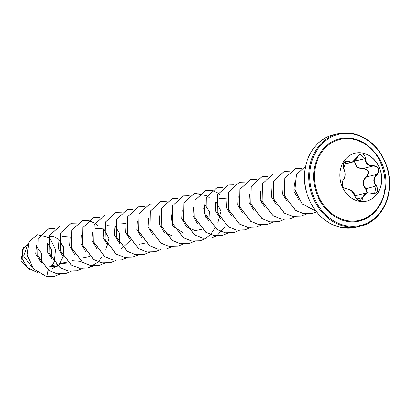 <?xml version="1.0" encoding="UTF-8"?>
<svg xmlns="http://www.w3.org/2000/svg" width="410" height="410" viewBox="0 0 410 410"><rect width="100%" height="100%" fill="white"/><g stroke="black" fill="none" stroke-linecap="round" stroke-linejoin="round"><path stroke-width="0.61" d="M354.937 153.207A24.656 20.715 -103.7 0 1 362.189 153.002A24.656 20.715 -103.7 0 1 381.551 176.515A24.656 20.715 -103.7 0 1 366.612 201.115M359.36 201.32A24.656 20.715 -103.7 0 1 339.998 177.771A24.656 20.715 -103.7 0 1 354.998 153.191A24.656 20.715 -103.7 0 1 362.317 152.971A24.656 20.715 -103.7 0 1 381.674 176.52A24.656 20.715 -103.7 0 1 366.673 201.1A24.656 20.715 -103.7 0 1 359.36 201.32M371.778 193.417C367.068 191.931 364.167 193.3 363.081 197.528C362.63 199.706 361.323 200.695 359.16 200.49C356.992 199.926 355.537 198.45 354.783 196.062C353.056 191.332 350.381 188.979 346.763 189.01C342.299 187.667 341.084 184.654 343.114 179.97C345.497 176.879 345.727 173.158 343.8 168.812C342.411 163.011 343.964 160.484 348.459 161.232C351.97 163.016 354.875 161.648 357.161 157.117C358.207 154.796 359.821 153.729 362.01 153.924C364.152 154.488 365.3 156.036 365.464 158.573C365.992 163.59 368.662 165.937 373.479 165.619C379.158 166.67 380.367 169.689 377.118 174.665C373.52 178.053 373.295 181.773 376.431 185.832C379.045 191.337 377.492 193.863 371.778 193.417L374.607 193.484L376.103 186.135C372.849 181.866 373.09 177.955 376.821 174.409C379.88 169.755 378.753 166.942 373.423 165.963L371.152 166.014C367.334 165.199 365.284 162.714 365.008 158.562L360.41 154.273L357.53 156.63M357.161 157.117L352.19 162.222L349.843 162.278L345.927 161.089M354.558 161.002L354.834 161.043C354.829 165.22 356.833 167.71 360.851 168.52L363.25 168.443C368.687 169.386 369.815 172.2 366.642 176.884C362.614 180.502 362.378 184.413 365.93 188.61L367.411 192.608M354.783 196.062L354.875 196.164C355.598 198.384 356.977 199.752 358.996 200.275L360.38 200.234L366.909 192.71L371.757 193.218M343.8 168.812L343.857 168.643C341.525 165.153 344.984 160.607 345.922 161.089L343.764 168.597C345.804 173.153 345.568 177.058 343.052 180.313C341.212 183.834 342.017 186.632 345.466 188.708L346.45 188.754A0.359 0.256 -98.7 0 1 346.465 188.754L351.201 190.378L354.686 195.534M352.292 139.036A41.61 34.963 -103.7 0 1 362.655 142.716L362.655 142.716C383.745 153.145 392.216 187.918 378.286 206.881L378.286 206.881A41.61 34.963 -103.7 0 1 347.306 220.631A41.61 34.963 -103.7 0 1 314.521 173.63A41.61 34.963 -103.7 0 1 352.292 139.036M41.692 263.092L41.748 253.759L36.352 246.348M27.511 245.252L23.626 256.091L32.149 267.371M51.24 258.787L51.552 249.931L47.575 243.197M36.546 245.165L35.731 253.959L41.077 262.595M58.041 266.787L49.42 266.121L56.329 264.727M63.145 256.737L63.611 247.112L59.045 239.911M47.724 242.863L47.16 251.427L52.172 259.684M60.634 263.384L67.542 261.995M70.171 237.113L62.007 236.534M58.937 240.142L58.374 248.711L63.396 256.967M70.151 237.405L69.587 245.974L74.61 254.236M83.056 257.926L89.892 256.573M81.257 234.904L80.796 243.217L85.557 251.258M105.724 249.977L108.87 238.461L103.894 228.98M103.812 228.918L95.648 228.334M92.578 231.947L91.973 240.347L96.775 248.537M119.207 243.079L119.669 233.449L115.113 226.248M115.02 226.182L106.856 225.602M103.786 229.205L103.223 237.769L108.245 246.036M120.853 249.382L130.421 240.347M126.147 223.388L118.07 222.871M115 226.479L114.441 235.043L119.453 243.299M126.106 223.983L125.691 232.47L130.672 240.578M139.123 244.268L145.955 242.915M137.319 221.251L136.863 229.569L141.619 237.595M148.533 218.535L148.082 226.853L152.843 234.879M159.746 215.783L159.285 224.106L164.056 232.152M164.313 232.383L172.759 236.073M170.96 213.056L172.369 225.854L183.972 233.341M182.168 210.335L181.712 218.653L186.483 226.689M186.74 226.92L195.186 230.61L202.017 229.257M208.951 221.118L209.356 211.534L204.81 204.395M193.382 207.588L192.925 215.911L197.692 223.952M217.859 222.656L221 211.14L216.024 201.664M204.703 204.621L204.103 213.021L208.9 221.21M227.237 198.932L218.986 198.281M215.809 202.13L215.388 210.607L220.37 218.714M227.022 199.403L226.607 207.89L231.588 215.993M238.236 196.672L237.779 204.995L242.546 213.026M249.449 193.93L248.988 202.243L253.749 210.284M260.657 191.209L260.201 199.526L264.968 207.552M271.871 188.472L271.456 196.954L276.437 205.061M283.084 185.74L282.628 194.058L287.389 202.089M294.406 182.768L293.806 191.178L298.608 199.368M46.93 237.436L52.951 236.252L58.907 239.425M58.989 239.507L63.155 246.948L63.365 256.235L59.23 264.45L51.742 269.083M23.56 247.712L21.018 260.586L29.966 269.964M48.113 269.918L46.781 276.627L33.615 268.929L27.07 255.082L29.028 241.695L37.515 234.72L48.631 237.487M50.625 239.368L55.504 249.705L54.392 261.329M54.017 262.226L51.732 266.095M37.346 272.455L27.531 267.75L22.191 258.531L22.714 249.423L27.726 244.565L22.647 249.388L22.099 258.546L27.485 267.822L37.397 272.496M46.689 276.647L54.463 276.263L46.689 276.647L33.523 268.95L26.978 255.107L28.936 241.721L37.469 234.735M54.463 276.263L59.875 274.075M54.715 228.529L48.821 228.688L38.14 238.456L37.838 255.835L48.903 270.446L57.123 273.752L65.677 273.531L71.089 271.343M65.928 225.797L60.029 225.956L49.354 235.729L49.051 253.108L60.121 267.72L68.342 271.02L76.901 270.795L82.297 268.611M77.141 223.06L71.237 223.224L60.567 232.998L60.26 250.377L71.33 264.983L79.545 268.289L88.104 268.068L93.47 265.906M88.304 220.324L82.461 220.493L71.781 230.256L71.473 247.64L82.538 262.251L90.759 265.557L99.317 265.337L104.683 263.174M99.517 217.592L93.67 217.761L82.989 227.529L82.687 244.913L93.757 259.525L101.977 262.825L110.536 262.6L115.938 260.417M110.731 214.86L104.878 215.03L94.203 224.803L93.9 242.182L104.97 256.788L113.191 260.094L121.744 259.868L127.151 257.685M121.944 212.129L116.097 212.298L105.421 222.061L105.114 239.445L116.179 254.056L124.394 257.362L132.953 257.142L138.365 254.953M133.153 209.397L127.31 209.566L116.63 219.335L116.327 236.713L127.392 251.325L135.613 254.63L144.171 254.405L149.573 252.222M144.366 206.66L138.513 206.835L127.843 216.608L127.541 233.987L138.611 248.598L146.831 251.899L155.385 251.673L160.746 249.516M155.58 203.929L149.732 204.103L139.057 213.871L138.749 231.25L149.814 245.862L158.034 249.167L166.588 248.947L172 246.758M166.793 201.197L160.946 201.371L150.27 211.14L149.963 228.519L161.033 243.13L169.248 246.436L177.807 246.21L183.173 244.052M178.007 198.466L172.154 198.64L161.478 208.413L161.176 225.792L172.251 240.403L180.467 243.704L189.025 243.478L194.427 241.295M205.902 217.479L203.724 208.475M189.22 195.734L183.367 195.908L172.692 205.676L172.39 223.055L183.454 237.667L191.675 240.967L200.229 240.747L205.6 238.584M200.485 193.013L194.586 193.177L183.911 202.94L183.603 220.324L194.668 234.935L202.883 238.236L211.442 238.015L216.808 235.852M211.642 190.271L205.794 190.445L195.119 200.213L194.817 217.597L205.887 232.203L214.107 235.509L222.666 235.284L228.062 233.1M222.855 187.539L217.003 187.713L206.332 197.482L206.03 214.866L217.095 229.472L225.315 232.772L233.869 232.552L239.281 230.364M234.069 184.808L228.226 184.977L217.546 194.745L217.238 212.124L228.303 226.735L236.524 230.041L245.083 229.82L250.489 227.632M261.969 203.826L259.791 194.817M245.282 182.076L239.435 182.25L228.759 192.018L228.452 209.397L239.522 224.009L247.742 227.309L256.301 227.089L261.662 224.926M256.496 179.344L250.643 179.518L239.968 189.292L239.665 206.671L250.735 221.277L258.956 224.577L267.515 224.357L272.875 222.194M267.709 176.613L261.862 176.782L251.186 186.55L250.879 203.929L261.944 218.54L270.159 221.846L278.718 221.625L284.13 219.437M278.969 173.891L273.075 174.05L262.395 183.818L262.092 201.202L273.157 215.814L281.378 219.114L289.937 218.894L295.343 216.705M290.131 171.149L284.284 171.324L273.608 181.097L273.306 198.476L284.376 213.082L292.596 216.383L301.155 216.162L306.557 213.974M301.396 168.428L295.497 168.587L284.822 178.36L284.514 195.739L295.579 210.345L303.8 213.651L312.358 213.431L316.494 211.929M315.828 211.088L302.206 203.949L294.764 189.692L296.297 174.839L305.563 166.183L296.363 174.87L294.857 189.671L302.252 203.878L315.797 211.047M48.775 228.698L38.048 238.476L37.74 255.855L48.81 270.472L57.026 273.772L65.585 273.552L71.038 271.338M59.983 225.966L49.256 235.75L48.959 253.134L60.029 267.74L68.244 271.041L76.803 270.82L82.251 268.606M71.191 223.235L60.47 233.018L60.167 250.397L71.237 265.009L79.453 268.309L88.012 268.089L98.379 261.893M98.42 261.852L102.433 255.825M97.431 225.274L94.946 223.209M94.884 223.168L88.314 220.365M88.263 220.354L82.364 220.513L71.688 230.282L71.381 247.66L82.446 262.272L90.666 265.577L99.22 265.357L104.632 263.169M93.618 217.772L82.897 227.555L82.594 244.934L93.664 259.545L101.885 262.846L110.444 262.625L115.886 260.411M104.832 215.04L94.11 224.823L93.808 242.207L104.878 256.814L113.093 260.114L121.652 259.894L127.059 257.705M116.05 212.308L105.324 222.087L105.016 239.466L116.081 254.077L124.302 257.383L132.861 257.162L138.313 254.948M127.259 209.577L116.537 219.355L116.235 236.739L127.3 251.35L135.52 254.651L144.079 254.431L149.527 252.217M138.467 206.845L127.746 216.629L127.448 234.013L138.518 248.619L146.734 251.919L155.293 251.699L160.694 249.511M149.686 204.113L138.964 213.892L138.657 231.271L149.722 245.882L157.937 249.188L166.542 248.957M160.899 201.382L150.178 211.16L149.87 228.539L160.935 243.15L169.156 246.456L177.761 246.22M172.108 198.65L161.386 208.434L161.084 225.818L172.154 240.424L180.374 243.724L188.979 243.489M183.321 195.918L172.6 205.702L172.297 223.081L183.362 237.687L191.578 240.993L200.136 240.772L205.548 238.584M205.589 238.558L210.509 234.576M210.55 234.535L214.563 228.508M209.556 197.953L207.076 195.893M207.014 195.847L194.494 193.197L183.813 202.965L183.506 220.344L194.576 234.956L202.791 238.261L211.35 238.041L216.757 235.852M216.803 235.827L225.772 225.777M220.77 195.221L218.284 193.161M218.228 193.12L211.652 190.312M211.601 190.307L205.702 190.465L195.027 200.239L194.724 217.618L205.794 232.229L214.01 235.53L222.615 235.294M216.957 187.724L206.235 197.507L205.933 214.886L217.003 229.492L225.218 232.798L233.823 232.562M228.18 184.992L217.454 194.77L217.146 212.149L228.211 226.761L236.432 230.066L245.036 229.836M239.389 182.26L228.662 192.039L228.36 209.423L239.43 224.034L247.65 227.335L256.255 227.099M250.597 179.529L239.876 189.312L239.573 206.691L250.643 221.303L258.864 224.603L267.469 224.367M261.816 176.797L251.089 186.576L250.787 203.954L261.846 218.566L270.067 221.871L278.672 221.641M273.029 174.065L262.303 183.844L262 201.223L273.065 215.834L281.286 219.14L289.89 218.904M284.232 171.334L273.516 181.117L273.214 198.496L284.284 213.108L292.504 216.408L301.109 216.172M295.451 168.602L284.73 178.381L284.422 195.76L295.487 210.371L303.707 213.677L312.312 213.441M367.017 192.685L365.623 188.928C361.963 184.51 362.214 180.41 366.376 176.618C369.359 172.261 368.308 169.643 363.219 168.771L357.007 167.29L354.383 161.525M354.778 195.631L358.181 194.832M366.909 192.705L354.865 195.908M365.623 188.928L376.431 185.832M366.376 176.618L366.642 176.884L376.821 174.409L377.118 174.665M363.219 168.771L363.25 168.443L373.423 165.963L373.479 165.619M346.763 189.01A0.359 0.256 -98.7 0 0 346.465 188.754C342.57 188.113 341.453 185.289 343.108 180.277L343.052 180.313M343.114 179.97L343.108 180.277C345.568 177.299 345.82 173.425 343.857 168.643L343.764 168.597M363.081 197.528L356.638 198.988M354.834 161.043L365.464 158.573M344.016 162.524L348.459 161.232M384.385 193.458A42.276 35.521 -103.7 0 1 347.024 221.344A42.276 35.521 -103.7 0 1 313.717 173.589A42.276 35.521 -103.7 0 1 352.098 138.442A42.276 35.521 -103.7 0 1 374.243 151.828M352.369 133.962A46.848 39.36 -103.7 0 1 389.28 186.878A46.848 39.36 -103.7 0 1 346.752 225.823A46.848 39.36 -103.7 0 1 309.842 172.907A46.848 39.36 -103.7 0 1 352.369 133.962M356.182 227.232L341.991 227.658C324.09 223.517 312.118 211.247 306.075 190.855C299.3 166.071 312.728 139.19 333.668 134.813A47.56 39.96 76.3 0 0 304.727 182.224A47.56 39.96 76.3 0 0 342.073 227.652A47.56 39.96 76.3 0 0 356.182 227.232L360.441 226.192A47.56 39.96 -103.7 0 1 346.332 226.612A47.56 39.96 -103.7 0 1 308.986 181.184A47.56 39.96 -103.7 0 1 337.927 133.778A47.56 39.96 -103.7 0 1 352.036 133.352M378.286 206.881A44.705 44.705 0 0 0 362.655 142.716M360.441 226.192C381.167 221.841 394.594 195.452 388.198 170.832C382.299 150.08 370.271 137.586 352.118 133.352L337.927 133.778L333.668 134.813M60.634 263.389L69.254 264.055M71.842 260.657L80.468 261.324M343.247 164.405L352.098 162.247M360.38 200.234C358.248 200.787 356.428 199.409 354.922 196.098C354.742 192.582 351.923 190.132 346.465 188.754M374.612 193.484L366.924 192.705M352.19 162.222C354.783 161.191 356.485 159.521 357.3 157.204C358.458 155.185 359.493 154.206 360.41 154.273L360.41 154.273M343.857 168.643C342.15 168.746 344.041 156.753 343.857 168.643"/></g></svg>
